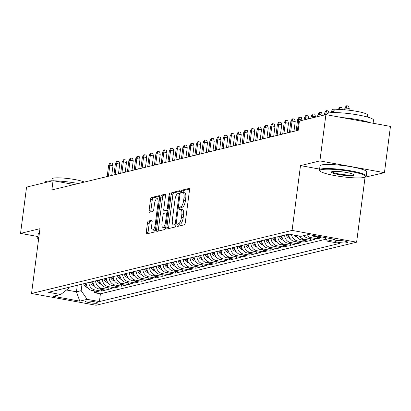 <?xml version="1.0" encoding="UTF-8"?>
<svg xmlns="http://www.w3.org/2000/svg" width="411" height="411" viewBox="0 0 411 411"><rect width="100%" height="100%" fill="white"/><g stroke="black" fill="none" stroke-linecap="round" stroke-linejoin="round"><path stroke-width="0.62" d="M177.028 225.315A1.295 0.442 -79.7 0 0 177.259 226.482A1.295 0.442 -79.7 0 0 177.326 226.476L184.364 224.771A1.85 0.632 -79.7 0 0 185.263 222.798L189.512 190.082A1.85 0.632 -79.7 0 0 189.178 188.423A1.85 0.632 -79.7 0 0 189.086 188.428L182.042 190.129A1.295 0.442 -79.7 0 0 181.415 191.516A1.295 0.442 -79.7 0 0 181.647 192.677A1.295 0.442 -79.7 0 0 181.713 192.677L182.623 192.456A5.924 2.014 -79.7 0 1 182.936 192.446A5.924 2.014 -79.7 0 1 183.989 197.758L183.635 200.481A5.924 2.014 -79.7 0 1 180.763 206.81L179.848 207.031A1.295 0.442 -79.7 0 0 179.222 208.418A1.295 0.442 -79.7 0 0 179.453 209.579A1.295 0.442 -79.7 0 0 179.52 209.574L180.429 209.358A5.924 2.014 -79.7 0 1 180.737 209.343A5.924 2.014 -79.7 0 1 181.796 214.66L181.441 217.383A5.924 2.014 -79.7 0 1 178.564 223.712L177.655 223.933A1.295 0.442 -79.7 0 0 177.028 225.315M180.737 209.343L182.484 209.661A5.924 2.014 -79.7 0 1 183.537 214.979L183.183 217.702A5.924 2.014 -79.7 0 1 180.311 224.031L179.396 224.252A1.295 0.442 -79.7 0 0 178.77 225.634A1.295 0.442 -79.7 0 0 178.744 226.132M189.522 189.06L183.789 190.447A1.295 0.442 -79.7 0 0 183.162 191.834A1.295 0.442 -79.7 0 0 183.142 192.482M182.936 192.446L184.678 192.764A5.924 2.014 -79.7 0 1 185.736 198.076L185.382 200.799A5.924 2.014 -79.7 0 1 182.505 207.129L181.595 207.35A1.295 0.442 -79.7 0 0 180.963 208.737A1.295 0.442 -79.7 0 0 180.948 209.384M97.119 303.164A6.037 0.848 -172.6 0 0 97.52 302.922A6.037 0.848 -172.6 0 0 92.686 301.453A6.037 0.848 -172.6 0 0 85.956 301.124A6.037 0.848 -172.6 0 0 85.55 301.366A6.037 0.848 -172.6 0 0 90.384 302.835A6.037 0.848 -172.6 0 0 97.119 303.164M148.361 221.082A1.85 0.632 -79.7 0 0 147.462 223.06L146.27 232.236A1.85 0.632 -79.7 0 0 146.604 233.895A1.85 0.632 -79.7 0 0 146.696 233.89L154.515 231.999A1.85 0.632 -79.7 0 0 155.415 230.021L159.663 197.311A1.85 0.632 -79.7 0 0 159.334 195.651A1.85 0.632 -79.7 0 0 159.237 195.651L151.418 197.547A1.85 0.632 -79.7 0 0 150.518 199.525L149.08 210.607A1.85 0.632 -79.7 0 0 149.409 212.271A1.85 0.632 -79.7 0 0 149.506 212.266L152.851 211.454A1.85 0.632 -79.7 0 0 153.75 209.476L154.464 203.979A4.953 1.685 -79.7 0 1 157.125 198.683A4.953 1.685 -79.7 0 1 158.009 203.121L155.214 224.658A4.953 1.685 -79.7 0 1 152.553 229.96A4.953 1.685 -79.7 0 1 151.669 225.516L152.137 221.925A1.85 0.632 -79.7 0 0 151.803 220.265A1.85 0.632 -79.7 0 0 151.71 220.27L148.361 221.082L150.107 221.401A1.85 0.632 -79.7 0 0 149.208 223.373L148.017 232.554A1.85 0.632 -79.7 0 0 148.001 233.576M39.954 228.686L20.55 233.381L26.561 187.097L53.055 180.681L51.853 189.939L298.216 130.292L299.419 121.034L325.913 114.623L319.902 160.906L300.492 165.607L292.077 230.407L31.539 293.485L39.954 228.686M166.876 227.247A1.85 0.632 -79.7 0 0 167.205 228.906A1.85 0.632 -79.7 0 0 167.303 228.901L175.122 227.011A1.85 0.632 -79.7 0 0 176.021 225.033L180.27 192.322A1.85 0.632 -79.7 0 0 179.936 190.663A1.85 0.632 -79.7 0 0 179.843 190.663L172.024 192.559A1.85 0.632 -79.7 0 0 171.125 194.537L166.876 227.247L168.623 227.566A1.85 0.632 -79.7 0 0 168.608 228.588M164.821 229.502L157.002 231.398A1.85 0.632 -79.7 0 1 156.904 231.403A1.85 0.632 -79.7 0 1 156.576 229.739L160.824 197.028A1.85 0.632 -79.7 0 1 161.723 195.05L165.068 194.244A1.85 0.632 -79.7 0 1 165.165 194.239A1.85 0.632 -79.7 0 1 165.494 195.898L163.773 209.163A1.85 0.632 -79.7 0 0 164.102 210.828A1.85 0.632 -79.7 0 0 164.2 210.822L166.419 210.283A1.85 0.632 -79.7 0 0 167.313 208.305L169.111 194.495A1.295 0.442 -79.7 0 1 169.805 193.108A1.295 0.442 -79.7 0 1 170.036 194.269L165.715 227.53A1.85 0.632 -79.7 0 1 164.821 229.502M94.787 291.05L94.566 292.73L98.614 291.748L92.249 290.587L94.951 289.935A7.542 7.013 -103.6 0 1 88.874 282.491M101.532 289.416L101.317 291.096L105.365 290.115L99 288.954L101.697 288.301A7.542 7.013 -103.6 0 1 95.619 280.857M108.283 287.782L108.067 289.462L112.116 288.481L105.75 287.32L108.447 286.667A7.542 7.013 -103.6 0 1 102.37 279.223M115.034 286.148L114.818 287.828L118.866 286.847L112.501 285.686L115.198 285.034A7.542 7.013 -103.6 0 1 109.121 277.589M121.784 284.515L121.564 286.195L125.617 285.213L119.247 284.052L121.949 283.4A7.542 7.013 -103.6 0 1 115.871 275.956M128.535 282.881L128.314 284.561L132.363 283.58L125.997 282.419L128.7 281.766A7.542 7.013 -103.6 0 1 122.622 274.322M135.281 281.247L135.065 282.927L139.113 281.946L132.748 280.785L135.45 280.132A7.542 7.013 -103.6 0 1 129.367 272.688M142.031 279.614L141.816 281.294L145.864 280.312L139.499 279.151L142.196 278.494A7.542 7.013 -103.6 0 1 136.118 271.055M148.782 277.98L148.566 279.66L152.615 278.679L146.249 277.517L148.946 276.86A7.542 7.013 -103.6 0 1 142.869 269.421M155.533 276.346L155.312 278.026L159.365 277.045L152.995 275.884L155.697 275.226A7.542 7.013 -103.6 0 1 149.619 267.787M162.283 274.712L162.062 276.392L166.116 275.411L159.745 274.245L162.448 273.592A7.542 7.013 -103.6 0 1 156.37 266.153M169.034 273.074L168.813 274.753L172.861 273.777L166.496 272.611L169.198 271.959A7.542 7.013 -103.6 0 1 163.116 264.52M175.78 271.44L175.564 273.12L179.612 272.144L173.247 270.977L175.944 270.325A7.542 7.013 -103.6 0 1 169.866 262.886M182.53 269.806L182.314 271.486L186.363 270.505L179.997 269.344L182.695 268.691A7.542 7.013 -103.6 0 1 176.617 261.247M189.281 268.172L189.06 269.852L193.113 268.871L186.748 267.71L189.445 267.058A7.542 7.013 -103.6 0 1 183.368 259.613M196.032 266.539L195.811 268.219L199.864 267.237L193.494 266.076L196.196 265.424A7.542 7.013 -103.6 0 1 190.118 257.98M202.782 264.905L202.561 266.585L206.61 265.604L200.244 264.443L202.947 263.79A7.542 7.013 -103.6 0 1 196.869 256.346M209.528 263.271L209.312 264.951L213.36 263.97L206.995 262.809L209.692 262.156A7.542 7.013 -103.6 0 1 203.615 254.712M216.278 261.637L216.063 263.317L220.111 262.336L213.746 261.175L216.443 260.523A7.542 7.013 -103.6 0 1 210.365 253.078M223.029 260.004L222.813 261.684L226.862 260.702L220.496 259.541L223.194 258.889A7.542 7.013 -103.6 0 1 217.116 251.445M229.78 258.37L229.559 260.05L233.612 259.069L227.242 257.908L229.944 257.25A7.542 7.013 -103.6 0 1 223.867 249.811M236.531 256.736L236.31 258.416L240.358 257.435L233.993 256.274L236.695 255.616A7.542 7.013 -103.6 0 1 230.617 248.177M243.276 255.103L243.06 256.783L247.109 255.801L240.743 254.64L243.446 253.983A7.542 7.013 -103.6 0 1 237.363 246.543M250.027 253.469L249.811 255.149L253.859 254.168L247.494 253.001L250.191 252.349A7.542 7.013 -103.6 0 1 244.113 244.91M256.777 251.83L256.562 253.51L260.61 252.534L254.245 251.368L256.942 250.715A7.542 7.013 -103.6 0 1 250.864 243.276M263.528 250.196L263.307 251.876L267.361 250.9L260.99 249.734L263.692 249.081A7.542 7.013 -103.6 0 1 257.615 241.642M270.279 248.563L270.058 250.242L274.111 249.266L267.741 248.1L270.443 247.448A7.542 7.013 -103.6 0 1 264.365 240.009M277.029 246.929L276.808 248.609L280.857 247.628L274.491 246.466L277.194 245.814A7.542 7.013 -103.6 0 1 271.111 238.37M283.775 245.295L283.559 246.975L287.608 245.994L281.242 244.833L283.939 244.18A7.542 7.013 -103.6 0 1 277.862 236.736M290.526 243.661L290.31 245.341L294.358 244.36L287.993 243.199L290.69 242.547A7.542 7.013 -103.6 0 1 284.612 235.102M297.276 242.028L297.055 243.708L301.109 242.726L294.744 241.565L297.441 240.913A7.542 7.013 -103.6 0 1 291.471 234.599M304.027 240.394L303.806 242.074L307.86 241.093L301.489 239.932L304.191 239.279A7.542 7.013 -103.6 0 1 299.434 236.048M310.778 238.76L310.557 240.44L314.605 239.459L308.24 238.298L310.942 237.645A7.542 7.013 -103.6 0 1 306.58 234.969M317.523 237.126L317.307 238.806L321.356 237.825L314.99 236.664L317.169 236.135M336.609 240.517L335.124 240.877A5.846 0.822 -172.6 0 0 334.734 241.108A5.846 0.822 -172.6 0 0 339.414 242.531A5.846 0.822 -172.6 0 0 345.939 242.85L347.423 242.49A5.846 0.822 -172.6 0 0 347.814 242.254A5.846 0.822 -172.6 0 0 343.134 240.831A5.846 0.822 -172.6 0 0 336.609 240.517M292.077 230.407L356.614 242.192L96.076 305.265L31.539 293.485M94.566 292.73L100.407 293.798L99.4 301.576L339.692 243.399L327.48 241.17L324.978 237.563M99.4 301.576L87.189 299.347L79.765 301.14L53.25 296.3L60.679 294.502L48.467 292.272L288.758 234.1L300.965 236.33L308.389 234.532L334.903 239.372L327.48 241.17M317.307 238.806L310.942 237.645M310.557 240.44L304.191 239.279M303.806 242.074L297.441 240.913M297.055 243.708L290.69 242.547M290.31 245.341L283.939 244.18M283.559 246.975L277.194 245.814M276.808 248.609L270.443 247.448M270.058 250.242L263.692 249.081M263.307 251.876L256.942 250.715M256.562 253.51L250.191 252.349M249.811 255.149L243.446 253.983M243.06 256.783L236.695 255.616M236.31 258.416L229.944 257.25M229.559 260.05L223.194 258.889M222.813 261.684L216.443 260.523M216.063 263.317L209.692 262.156M209.312 264.951L202.947 263.79M202.561 266.585L196.196 265.424M195.811 268.219L189.445 267.058M189.06 269.852L182.695 268.691M182.314 271.486L175.944 270.325M175.564 273.12L169.198 271.959M168.813 274.753L162.448 273.592M162.062 276.392L155.697 275.226M155.312 278.026L148.946 276.86M148.566 279.66L142.196 278.494M141.816 281.294L135.45 280.132M135.065 282.927L128.7 281.766M128.314 284.561L121.949 283.4M121.564 286.195L115.198 285.034M114.818 287.828L108.447 286.667M108.067 289.462L101.697 288.301M101.317 291.096L94.951 289.935M100.407 293.798L326.087 239.161M77.294 285.296L76.451 291.81L81.172 290.664L82.02 284.15M364.557 177.305L384.439 172.692L319.902 160.906M384.439 172.692L390.45 126.408L325.913 114.623M20.55 233.381L37.904 236.551M365.035 177.388L356.614 242.192M74.165 184.534L53.055 180.681M66.515 289.996L76.451 291.81L79.765 301.14M68.745 287.366L68.616 288.373L60.679 294.502M311.769 235.149A7.542 7.013 76.4 0 0 314.99 236.664M303.883 235.626A7.542 7.013 76.4 0 0 308.24 238.298M296.054 235.431A7.542 7.013 76.4 0 0 301.489 239.932M288.661 234.121A7.542 7.013 76.4 0 0 294.744 241.565M281.915 235.76A7.542 7.013 76.4 0 0 287.993 243.199M275.165 237.394A7.542 7.013 76.4 0 0 281.242 244.833M268.414 239.027A7.542 7.013 76.4 0 0 274.491 246.466M261.663 240.661A7.542 7.013 76.4 0 0 267.741 248.1M254.912 242.295A7.542 7.013 76.4 0 0 260.99 249.734M248.162 243.929A7.542 7.013 76.4 0 0 254.245 251.368M241.416 245.562A7.542 7.013 76.4 0 0 247.494 253.001M234.666 247.196A7.542 7.013 76.4 0 0 240.743 254.64M227.915 248.83A7.542 7.013 76.4 0 0 233.993 256.274M221.164 250.463A7.542 7.013 76.4 0 0 227.242 257.908M214.414 252.097A7.542 7.013 76.4 0 0 220.496 259.541M207.668 253.731A7.542 7.013 76.4 0 0 213.746 261.175M200.917 255.365A7.542 7.013 76.4 0 0 206.995 262.809M194.167 256.998A7.542 7.013 76.4 0 0 200.244 264.443M187.416 258.637A7.542 7.013 76.4 0 0 193.494 266.076M180.665 260.271A7.542 7.013 76.4 0 0 186.748 267.71M173.92 261.905A7.542 7.013 76.4 0 0 179.997 269.344M167.169 263.538A7.542 7.013 76.4 0 0 173.247 270.977M160.418 265.172A7.542 7.013 76.4 0 0 166.496 272.611M153.668 266.806A7.542 7.013 76.4 0 0 159.745 274.245M146.917 268.44A7.542 7.013 76.4 0 0 152.995 275.884M140.166 270.073A7.542 7.013 76.4 0 0 146.249 277.517M133.421 271.707A7.542 7.013 76.4 0 0 139.499 279.151M126.67 273.341A7.542 7.013 76.4 0 0 132.748 280.785M119.92 274.974A7.542 7.013 76.4 0 0 125.997 282.419M113.169 276.608A7.542 7.013 76.4 0 0 119.247 284.052M106.418 278.242A7.542 7.013 76.4 0 0 112.501 285.686M99.673 279.881A7.542 7.013 76.4 0 0 105.75 287.32M92.922 281.514A7.542 7.013 76.4 0 0 99 288.954M86.171 283.148A7.542 7.013 76.4 0 0 92.249 290.587M81.172 290.664L87.189 299.347M300.492 165.607L319.604 169.096M180.28 191.3L173.766 192.877A1.85 0.632 -79.7 0 0 172.872 194.855L168.623 227.566M174.721 224.642A1.295 0.442 -79.7 0 0 175.353 223.26L179.083 194.547A1.295 0.442 -79.7 0 0 178.852 193.381A1.295 0.442 -79.7 0 0 178.785 193.386L177.824 193.617A5.924 2.014 -79.7 0 0 174.947 199.946L172.399 219.572A5.924 2.014 -79.7 0 0 173.452 224.889A5.924 2.014 -79.7 0 0 173.761 224.874L176.042 224.884M173.452 224.889L175.199 225.207A5.924 2.014 -79.7 0 0 175.507 225.192L173.761 224.874M176.016 225.069L175.507 225.192M165.51 194.876L163.465 195.369A1.85 0.632 -79.7 0 0 162.566 197.347L158.317 230.057A1.85 0.632 -79.7 0 0 158.307 231.08M165.756 211.105A1.85 0.632 -79.7 0 0 165.844 211.146A1.85 0.632 -79.7 0 0 165.941 211.141L167.909 210.663M161.985 222.932A4.953 1.685 -79.7 0 0 162.864 227.37A4.953 1.685 -79.7 0 0 165.525 222.074L166.512 214.485A1.85 0.632 -79.7 0 0 166.183 212.826A1.85 0.632 -79.7 0 0 166.085 212.826L163.866 213.366A1.85 0.632 -79.7 0 0 162.967 215.343L161.985 222.932M162.864 227.37L164.611 227.689A4.953 1.685 -79.7 0 0 165.803 226.867M152.147 220.902L150.107 221.401M152.553 229.96L154.295 230.278A4.953 1.685 -79.7 0 0 155.486 229.456M159.391 199.407A4.953 1.685 -79.7 0 0 158.872 199.001L157.125 198.683M159.679 196.288L153.164 197.866A1.85 0.632 -79.7 0 0 152.265 199.844L150.827 210.925A1.85 0.632 -79.7 0 0 150.811 211.953M344.875 108.242L346.154 105.894L346.827 105.735L348.574 106.053L349.227 108.519L346.088 107.949L344.875 108.242L344.67 109.814M346.827 105.735L345.836 109.907M349.227 108.519L349.006 110.22M364.074 177.439A23.006 3.237 -172.6 0 0 365.317 176.941A23.006 3.237 -172.6 0 0 348.769 171.166A23.006 3.237 -172.6 0 0 321.515 169.666A23.006 3.237 -172.6 0 0 320.154 171.074A23.006 3.237 -172.6 0 0 340.005 176.437A23.006 3.237 -172.6 0 0 364.074 177.439M320.154 171.074L319.666 170.457A23.571 3.314 7.4 0 1 319.491 169.964A23.571 3.314 7.4 0 1 321.063 169.019A23.571 3.314 7.4 0 1 347.367 170.293A23.571 3.314 7.4 0 1 366.242 176.036A23.571 3.314 7.4 0 1 365.944 176.468L365.317 176.941M353.434 175.497A11.503 1.618 7.4 0 1 339.805 174.747A11.503 1.618 7.4 0 1 331.533 171.86A11.503 1.618 7.4 0 1 332.155 171.613A11.503 1.618 7.4 0 1 344.187 172.111A11.503 1.618 7.4 0 1 354.112 174.793A11.503 1.618 7.4 0 1 353.434 175.497M332.021 171.644A10.938 1.536 -172.6 0 0 340.971 174.285A10.938 1.536 -172.6 0 0 352.982 174.845A10.938 1.536 -172.6 0 0 353.696 174.459M326.658 114.761L326.75 114.047A23.571 3.314 7.4 0 1 328.322 113.102A23.571 3.314 7.4 0 1 354.626 114.376A23.571 3.314 7.4 0 1 373.501 120.12L373.096 123.238M342.306 117.618A23.571 3.314 7.4 0 1 369.833 122.642M333.593 112.619L333.85 110.641A16.969 2.384 7.4 0 1 334.98 109.958A16.969 2.384 7.4 0 1 353.922 110.878A16.969 2.384 7.4 0 1 367.511 115.013L367.254 116.991M319.491 169.964L320.02 165.89A23.571 3.314 7.4 0 1 321.592 164.945A23.571 3.314 7.4 0 1 347.896 166.219A23.571 3.314 7.4 0 1 366.771 171.962L366.242 176.036M44.902 182.654L44.953 182.273A23.571 3.314 7.4 0 1 46.525 181.328A23.571 3.314 7.4 0 1 52.418 180.835M53.939 180.845A23.571 3.314 7.4 0 1 78.254 183.547M51.791 180.84L52.048 178.862A16.969 2.384 7.4 0 1 53.183 178.184A16.969 2.384 7.4 0 1 68.58 178.605A16.969 2.384 7.4 0 1 84.353 182.073M38.716 238.236A23.006 3.237 -172.6 0 0 38.351 239.3L37.869 238.683A23.571 3.314 7.4 0 1 37.689 238.185L38.218 234.111A23.571 3.314 7.4 0 1 39.358 233.289M37.689 238.185A23.571 3.314 7.4 0 1 38.829 237.358M338.263 109.624L339.404 107.528L340.077 107.369L339.239 109.603M340.077 107.369L341.824 107.687L342.353 109.675M333.747 111.427L331.374 111.509L331.22 112.712M331.374 111.509L332.653 109.167L333.331 109.002L332.401 112.65M333.331 109.002L335.073 109.321L335.227 109.907M327.891 113.225L325.841 112.85L324.623 113.143L324.382 114.993M324.623 113.143L325.902 110.8L326.581 110.636L325.599 114.7M326.581 110.636L328.322 110.955L328.862 112.989M296.834 236.859L296.691 236.839A4.999 4.644 -103.6 0 1 293.844 235.03M295.73 235.375A4.999 4.644 76.4 0 0 296.197 235.75M317.873 114.777L319.157 112.434L319.83 112.27L321.572 112.588L322.229 115.054L319.09 114.484L317.873 114.777L317.636 116.626M319.83 112.27L318.849 116.334M322.229 115.054L322.167 115.527M290.043 238.488L289.94 238.472A4.999 4.644 -103.6 0 1 286.246 235.035L286.154 234.732M288.856 235.667A4.999 4.644 -103.6 0 1 288.342 234.527L288.245 234.224M287.433 234.419L287.53 234.722A4.999 4.644 76.4 0 0 289.447 237.383M311.127 116.411L312.406 114.068L313.079 113.904L314.826 114.222L315.478 116.693L312.339 116.118L311.127 116.411L310.886 118.26M313.079 113.904L312.098 117.967M315.478 116.693L315.417 117.166M283.338 240.127L283.189 240.106A4.999 4.644 -103.6 0 1 279.501 236.669L279.403 236.366M282.105 237.301A4.999 4.644 -103.6 0 1 281.592 236.161L281.494 235.857M280.687 236.053L280.78 236.356A4.999 4.644 76.4 0 0 282.696 239.017M304.376 118.044L305.656 115.702L306.329 115.537L308.075 115.856L308.728 118.327L305.589 117.752L304.376 118.044L304.135 119.894M306.329 115.537L305.347 119.601M308.728 118.327L308.666 118.8M276.588 241.76L276.439 241.74A4.999 4.644 -103.6 0 1 272.75 238.303L272.652 238M275.355 238.935A4.999 4.644 -103.6 0 1 274.841 237.794L274.743 237.491M273.937 237.686L274.029 237.99A4.999 4.644 76.4 0 0 275.945 240.656M297.626 119.678L298.905 117.335L299.578 117.171L301.325 117.489L301.982 119.961L298.838 119.385L297.626 119.678L296.182 130.785M299.578 117.171L298.838 119.385L297.4 130.493M301.982 119.961L301.921 120.433M269.837 243.394L269.693 243.374A4.999 4.644 -103.6 0 1 265.999 239.937L265.902 239.634M268.604 240.569A4.999 4.644 -103.6 0 1 268.09 239.428L267.998 239.125M267.186 239.325L267.284 239.623A4.999 4.644 76.4 0 0 269.195 242.29M290.875 121.312L292.154 118.969L292.832 118.805L294.574 119.123L295.232 121.594L292.093 121.019L290.875 121.312L289.431 132.419M292.832 118.805L292.093 121.019L290.649 132.126M295.232 121.594L293.968 131.325M263.086 245.028L262.942 245.007A4.999 4.644 -103.6 0 1 259.249 241.57L259.156 241.267M261.853 242.202A4.999 4.644 -103.6 0 1 261.339 241.062L261.247 240.759M260.435 240.959L260.533 241.257A4.999 4.644 76.4 0 0 262.449 243.923M284.124 122.951L285.404 120.603L286.082 120.438L287.823 120.757L288.481 123.228L285.342 122.653L284.124 122.951L282.681 134.053M286.082 120.438L285.342 122.653L283.898 133.76M288.481 123.228L287.217 132.959M256.294 246.657L256.192 246.646A4.999 4.644 -103.6 0 1 252.498 243.204L252.405 242.901M255.103 243.836A4.999 4.644 -103.6 0 1 254.594 242.696L254.496 242.398M253.685 242.593L253.782 242.896A4.999 4.644 76.4 0 0 255.699 245.557M277.374 124.584L278.658 122.237L279.331 122.072L281.078 122.391L281.73 124.862L278.591 124.286L277.374 124.584L275.935 135.687M279.331 122.072L278.591 124.286L277.148 135.394M281.73 124.862L280.466 134.592M249.544 248.29L249.441 248.28A4.999 4.644 -103.6 0 1 245.747 244.838L245.655 244.535M248.357 245.47A4.999 4.644 -103.6 0 1 247.843 244.329L247.746 244.031M246.939 244.226L247.032 244.53A4.999 4.644 76.4 0 0 248.948 247.191M270.628 126.218L271.907 123.87L272.58 123.706L274.327 124.024L274.98 126.496L271.841 125.92L270.628 126.218L269.184 137.32M272.58 123.706L271.841 125.92L270.397 137.027M274.98 126.496L273.716 136.226M242.839 249.929L242.69 249.914A4.999 4.644 -103.6 0 1 239.002 246.472L238.904 246.168M241.606 247.103A4.999 4.644 -103.6 0 1 241.093 245.968L240.995 245.665M240.188 245.86L240.281 246.163A4.999 4.644 76.4 0 0 242.197 248.825M263.877 127.852L265.157 125.504L265.83 125.34L267.576 125.658L268.229 128.129L265.09 127.554L263.877 127.852L262.434 138.959M265.83 125.34L265.09 127.554L263.651 138.661M268.229 128.129L266.965 137.86M236.089 251.563L235.94 251.547A4.999 4.644 -103.6 0 1 232.251 248.105L232.153 247.802M234.856 248.737A4.999 4.644 -103.6 0 1 234.342 247.602L234.249 247.299M233.438 247.494L233.53 247.797A4.999 4.644 76.4 0 0 235.446 250.458M257.127 129.486L258.406 127.138L259.084 126.978L260.826 127.297L261.483 129.763L258.339 129.193L257.127 129.486L255.683 140.593M259.084 126.978L258.339 129.193L256.901 140.295M261.483 129.763L260.22 139.493M229.338 253.197L229.194 253.181A4.999 4.644 -103.6 0 1 225.5 249.739L225.403 249.436M228.105 250.371A4.999 4.644 -103.6 0 1 227.591 249.236L227.499 248.932M226.687 249.128L226.785 249.431A4.999 4.644 76.4 0 0 228.701 252.092M250.376 131.119L251.655 128.771L252.333 128.612L254.075 128.931L254.733 131.397L251.594 130.826L250.376 131.119L248.932 142.227M252.333 128.612L251.594 130.826L250.15 141.929M254.733 131.397L253.469 141.127M222.546 254.825L222.443 254.815A4.999 4.644 -103.6 0 1 218.75 251.373L218.657 251.07M221.354 252.005A4.999 4.644 -103.6 0 1 220.846 250.869L220.748 250.566M219.936 250.761L220.034 251.064A4.999 4.644 76.4 0 0 221.95 253.726M243.625 132.753L244.91 130.41L245.583 130.246L247.324 130.564L247.982 133.03L244.843 132.46L243.625 132.753L242.187 143.86M245.583 130.246L244.843 132.46L243.399 143.567M247.982 133.03L246.718 142.761M215.842 256.464L215.693 256.449A4.999 4.644 -103.6 0 1 211.999 253.006L211.906 252.708M214.609 253.638A4.999 4.644 -103.6 0 1 214.095 252.503L213.997 252.2M213.186 252.395L213.283 252.698A4.999 4.644 76.4 0 0 215.2 255.359M236.88 134.387L238.159 132.044L238.832 131.88L240.579 132.198L241.231 134.664L238.092 134.094L236.88 134.387L235.436 145.494M238.832 131.88L238.092 134.094L236.649 145.201M241.231 134.664L239.967 144.395M209.091 258.098L208.942 258.082A4.999 4.644 -103.6 0 1 205.253 254.64L205.156 254.342M207.858 255.272A4.999 4.644 -103.6 0 1 207.344 254.137L207.247 253.834M206.44 254.029L206.533 254.332A4.999 4.644 76.4 0 0 208.449 256.993M230.129 136.02L231.408 133.678L232.081 133.513L233.828 133.832L234.481 136.298L231.342 135.728L230.129 136.02L228.686 147.128M232.081 133.513L231.342 135.728L229.898 146.835M234.481 136.298L233.217 146.028M202.299 259.731L202.191 259.716A4.999 4.644 -103.6 0 1 198.503 256.279L198.405 255.976M201.107 256.906A4.999 4.644 -103.6 0 1 200.594 255.77L200.496 255.467M199.689 255.663L199.782 255.966A4.999 4.644 76.4 0 0 201.698 258.627M223.379 137.654L224.658 135.311L225.336 135.147L227.078 135.466L227.735 137.932L224.591 137.361L223.379 137.654L221.935 148.761M225.336 135.147L224.591 137.361L223.152 148.469M227.735 137.932L226.471 147.662M195.59 261.37L195.446 261.35A4.999 4.644 -103.6 0 1 191.752 257.913L191.654 257.61M194.357 258.545A4.999 4.644 -103.6 0 1 193.843 257.404L193.751 257.101M192.939 257.296L193.036 257.599A4.999 4.644 76.4 0 0 194.953 260.261M216.628 139.288L217.907 136.945L218.585 136.781L220.327 137.099L220.984 139.57L217.845 138.995L216.628 139.288L215.184 150.395M218.585 136.781L217.845 138.995L216.402 150.102M220.984 139.57L219.721 149.296M188.839 263.004L188.695 262.983A4.999 4.644 -103.6 0 1 185.001 259.547L184.909 259.243M187.606 260.178A4.999 4.644 -103.6 0 1 187.092 259.038L187 258.735M186.188 258.93L186.286 259.233A4.999 4.644 76.4 0 0 188.202 261.894M209.877 140.922L211.162 138.579L211.835 138.415L213.576 138.733L214.234 141.204L211.095 140.629L209.877 140.922L208.439 152.029M211.835 138.415L211.095 140.629L209.651 151.736M214.234 141.204L212.97 150.935M182.088 264.638L181.945 264.617A4.999 4.644 -103.6 0 1 178.251 261.18L178.158 260.877M180.861 261.812A4.999 4.644 -103.6 0 1 180.347 260.672L180.249 260.369M179.437 260.564L179.535 260.867A4.999 4.644 76.4 0 0 181.451 263.533M203.132 142.555L204.411 140.213L205.084 140.048L206.831 140.367L207.483 142.838L204.344 142.263L203.132 142.555L201.688 153.663M205.084 140.048L204.344 142.263L202.9 153.37M207.483 142.838L206.219 152.568M175.343 266.271L175.194 266.251A4.999 4.644 -103.6 0 1 171.505 262.814L171.408 262.511M174.11 263.446A4.999 4.644 -103.6 0 1 173.596 262.305L173.499 262.002M172.692 262.203L172.784 262.501A4.999 4.644 76.4 0 0 174.701 265.167M196.381 144.189L197.66 141.846L198.333 141.682L200.08 142L200.732 144.472L197.593 143.896L196.381 144.189L194.937 155.296M198.333 141.682L197.593 143.896L196.15 155.004M200.732 144.472L199.469 154.202M168.551 267.9L168.443 267.89A4.999 4.644 -103.6 0 1 164.754 264.448L164.657 264.145M167.359 265.08A4.999 4.644 -103.6 0 1 166.845 263.939L166.748 263.636M165.941 263.836L166.034 264.134A4.999 4.644 76.4 0 0 167.95 266.801M189.63 145.828L190.91 143.48L191.583 143.316L193.329 143.634L193.987 146.105L190.843 145.53L189.63 145.828L188.187 156.93M191.583 143.316L190.843 145.53L189.404 156.637M193.987 146.105L192.723 155.836M161.842 269.539L161.698 269.524A4.999 4.644 -103.6 0 1 158.004 266.081L157.906 265.778M160.609 266.713A4.999 4.644 -103.6 0 1 160.095 265.573L160.002 265.275M159.191 265.47L159.288 265.773A4.999 4.644 76.4 0 0 161.199 268.434M182.88 147.462L184.159 145.114L184.837 144.949L186.579 145.268L187.236 147.739L184.097 147.164L182.88 147.462L181.436 158.564M184.837 144.949L184.097 147.164L182.654 158.271M187.236 147.739L185.972 157.47M155.091 271.173L154.947 271.157A4.999 4.644 -103.6 0 1 151.253 267.715L151.161 267.412M153.858 268.347A4.999 4.644 -103.6 0 1 153.344 267.207L153.252 266.909M152.44 267.104L152.538 267.407A4.999 4.644 76.4 0 0 154.454 270.068M176.129 149.095L177.408 146.748L178.086 146.583L179.828 146.902L180.486 149.373L177.347 148.797L176.129 149.095L174.685 160.203M178.086 146.583L177.347 148.797L175.903 159.905M180.486 149.373L179.222 159.103M148.299 272.801L148.196 272.791A4.999 4.644 -103.6 0 1 144.502 269.349L144.41 269.046M147.107 269.981A4.999 4.644 -103.6 0 1 146.599 268.845L146.501 268.542M145.689 268.737L145.787 269.041A4.999 4.644 76.4 0 0 147.703 271.702M169.378 150.729L170.663 148.381L171.336 148.222L173.082 148.541L173.735 151.007L170.596 150.436L169.378 150.729L167.94 161.836M171.336 148.222L170.596 150.436L169.152 161.538M173.735 151.007L172.471 160.737M141.595 274.44L141.446 274.425A4.999 4.644 -103.6 0 1 137.752 270.983L137.659 270.679M140.362 271.614A4.999 4.644 -103.6 0 1 139.848 270.479L139.75 270.176M138.944 270.371L139.036 270.674A4.999 4.644 76.4 0 0 140.952 273.336M162.633 152.363L163.912 150.015L164.585 149.856L166.332 150.174L166.984 152.64L163.845 152.07L162.633 152.363L161.189 163.47M164.585 149.856L163.845 152.07L162.402 163.172M166.984 152.64L165.72 162.371M134.803 276.069L134.695 276.058A4.999 4.644 -103.6 0 1 131.006 272.616L130.909 272.313M133.611 273.248A4.999 4.644 -103.6 0 1 133.097 272.113L133 271.81M132.193 272.005L132.285 272.308A4.999 4.644 76.4 0 0 134.202 274.969M155.882 153.997L157.161 151.649L157.834 151.489L159.581 151.808L160.233 154.274L157.094 153.704L155.882 153.997L154.438 165.104M157.834 151.489L157.094 153.704L155.656 164.806M160.233 154.274L158.97 164.004M128.093 277.708L127.944 277.692A4.999 4.644 -103.6 0 1 124.256 274.25L124.158 273.952M126.86 274.882A4.999 4.644 -103.6 0 1 126.347 273.747L126.254 273.443M125.442 273.639L125.535 273.942A4.999 4.644 76.4 0 0 127.451 276.603M149.131 155.63L150.411 153.288L151.089 153.123L152.83 153.442L153.488 155.908L150.344 155.337L149.131 155.63L147.688 166.738M151.089 153.123L150.344 155.337L148.905 166.445M153.488 155.908L152.224 165.638M121.343 279.341L121.199 279.326A4.999 4.644 -103.6 0 1 117.505 275.884L117.407 275.586M120.11 276.516A4.999 4.644 -103.6 0 1 119.596 275.38L119.503 275.077M118.692 275.272L118.789 275.576A4.999 4.644 76.4 0 0 120.706 278.237M142.381 157.264L143.66 154.921L144.338 154.757L146.08 155.075L146.737 157.541L143.598 156.971L142.381 157.264L140.937 168.371M144.338 154.757L143.598 156.971L142.155 168.078M146.737 157.541L145.473 167.272M114.551 280.975L114.448 280.96A4.999 4.644 -103.6 0 1 110.754 277.523L110.662 277.22M113.359 278.149A4.999 4.644 -103.6 0 1 112.85 277.014L112.753 276.711M111.941 276.906L112.039 277.209A4.999 4.644 76.4 0 0 113.955 279.87M135.63 158.898L136.914 156.555L137.587 156.391L139.329 156.709L139.987 159.175L136.848 158.605L135.63 158.898L134.191 170.005M137.587 156.391L136.848 158.605L135.404 169.712M139.987 159.175L138.723 168.906M107.846 282.614L107.697 282.593A4.999 4.644 -103.6 0 1 104.004 279.156L103.911 278.853M106.613 279.788A4.999 4.644 -103.6 0 1 106.1 278.648L106.002 278.345M105.19 278.54L105.288 278.843A4.999 4.644 76.4 0 0 107.204 281.504M128.884 160.531L130.164 158.189L130.837 158.024L132.583 158.343L133.236 160.814L130.097 160.239L128.884 160.531L127.441 171.639M130.837 158.024L130.097 160.239L128.653 171.346M133.236 160.814L131.972 170.539M101.096 284.248L100.947 284.227A4.999 4.644 -103.6 0 1 97.258 280.79L97.16 280.487M99.863 281.422A4.999 4.644 -103.6 0 1 99.349 280.281L99.251 279.978M98.445 280.174L98.537 280.477A4.999 4.644 76.4 0 0 100.454 283.138M122.134 162.165L123.413 159.822L124.086 159.658L125.833 159.977L126.485 162.448L123.346 161.872L122.134 162.165L120.69 173.272M124.086 159.658L123.346 161.872L121.903 172.98M126.485 162.448L125.221 172.173M94.345 285.881L94.196 285.861A4.999 4.644 -103.6 0 1 90.507 282.424L90.41 282.121M93.112 283.056A4.999 4.644 -103.6 0 1 92.598 281.915L92.501 281.612M91.694 281.807L91.787 282.11A4.999 4.644 76.4 0 0 93.703 284.777M115.383 163.799L116.662 161.456L117.341 161.292L119.082 161.61L119.74 164.081L116.596 163.506L115.383 163.799L113.939 174.906M117.341 161.292L116.596 163.506L115.157 174.613M119.74 164.081L118.476 173.812M87.594 287.515L87.451 287.495A4.999 4.644 -103.6 0 1 83.757 284.058L83.659 283.754M86.361 284.689A4.999 4.644 -103.6 0 1 85.848 283.549L85.755 283.246M84.943 283.446L85.041 283.744A4.999 4.644 76.4 0 0 86.957 286.41M108.632 165.433L109.912 163.09L110.59 162.926L112.331 163.244L112.989 165.715L109.85 165.14L108.632 165.433L107.189 176.54M110.59 162.926L109.85 165.14L108.406 176.247M112.989 165.715L111.725 175.446M347.495 241.93L347.423 242.49M346.124 241.442L345.939 242.85M180.311 224.031L178.564 223.712M183.183 217.702L181.441 217.383M183.537 214.979L181.796 214.66M181.595 207.35L179.848 207.031M182.505 207.129L180.763 206.81M185.382 200.799L183.635 200.481M185.736 198.076L183.989 197.758M183.789 190.447L182.042 190.129M179.396 224.252L177.655 223.933M172.872 194.855L171.125 194.537M173.766 192.877L172.024 192.559M176.232 223.42L175.353 223.26M179.956 194.706L179.083 194.547M180.1 193.627L178.913 193.406M158.317 230.057L156.576 229.739M162.566 197.347L160.824 197.028M163.465 195.369L161.723 195.05M165.941 211.141L164.2 210.822M167.919 210.56L166.419 210.283M168.191 208.464L167.313 208.305M169.984 194.655L169.111 194.495M166.404 222.233L165.525 222.074M167.39 214.645L166.512 214.485M167.59 213.104L166.27 212.862M156.093 224.817L155.214 224.658M158.887 203.281L158.009 203.121M150.827 210.925L149.08 210.607M152.265 199.844L150.518 199.525M153.164 197.866L151.418 197.547M148.017 232.554L146.27 232.236M149.208 223.373L147.462 223.06M288.342 234.527L288.676 234.445M286.246 235.035L287.53 234.722M281.592 236.161L281.925 236.078M279.501 236.669L280.78 236.356M274.841 237.794L275.18 237.712M272.75 238.303L274.029 237.99M268.09 239.428L268.429 239.346M265.999 239.937L267.284 239.623M261.339 241.062L261.679 240.98M259.249 241.57L260.533 241.257M254.594 242.696L254.928 242.613M252.498 243.204L253.782 242.896M247.843 244.329L248.177 244.252M245.747 244.838L247.032 244.53M241.093 245.968L241.432 245.886M239.002 246.472L240.281 246.163M234.342 247.602L234.681 247.52M232.251 248.105L233.53 247.797M227.591 249.236L227.93 249.153M225.5 249.739L226.785 249.431M220.846 250.869L221.18 250.787M218.75 251.373L220.034 251.064M214.095 252.503L214.429 252.421M211.999 253.006L213.283 252.698M207.344 254.137L207.683 254.055M205.253 254.64L206.533 254.332M200.594 255.77L200.933 255.688M198.503 256.279L199.782 255.966M193.843 257.404L194.182 257.322M191.752 257.913L193.036 257.599M187.092 259.038L187.431 258.956M185.001 259.547L186.286 259.233M180.347 260.672L180.681 260.589M178.251 261.18L179.535 260.867M173.596 262.305L173.93 262.223M171.505 262.814L172.784 262.501M166.845 263.939L167.185 263.857M164.754 264.448L166.034 264.134M160.095 265.573L160.434 265.496M158.004 266.081L159.288 265.773M153.344 267.207L153.683 267.129M151.253 267.715L152.538 267.407M146.599 268.845L146.933 268.763M144.502 269.349L145.787 269.041M139.848 270.479L140.182 270.397M137.752 270.983L139.036 270.674M133.097 272.113L133.436 272.031M131.006 272.616L132.285 272.308M126.347 273.747L126.686 273.664M124.256 274.25L125.535 273.942M119.596 275.38L119.935 275.298M117.505 275.884L118.789 275.576M112.85 277.014L113.184 276.932M110.754 277.523L112.039 277.209M106.1 278.648L106.434 278.566M104.004 279.156L105.288 278.843M99.349 280.281L99.688 280.199M97.258 280.79L98.537 280.477M92.598 281.915L92.937 281.833M90.507 282.424L91.787 282.11M85.848 283.549L86.187 283.467M83.757 284.058L85.041 283.744M180.1 193.612L178.852 193.381M165.844 211.146L164.102 210.828M167.596 213.083L166.183 212.826"/></g></svg>
